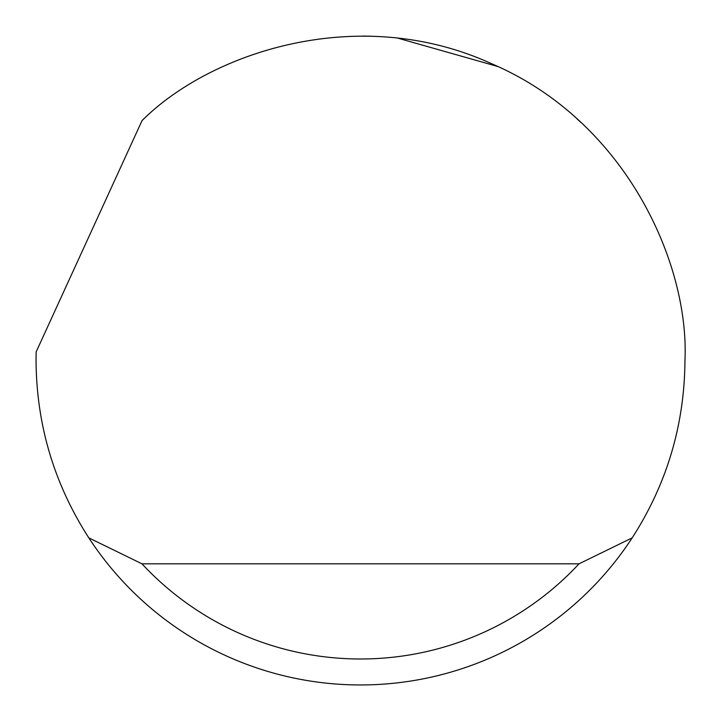<?xml version="1.0" encoding="UTF-8"?>
<svg xmlns="http://www.w3.org/2000/svg" width="721" height="721" viewBox="0 0 721 721"><rect width="100%" height="100%" fill="white"/><g stroke="black" fill="none" stroke-linecap="round" stroke-linejoin="round"><path stroke-width="1.08" d="M142.037 120.614C210.108 52.534 358.247 2.74 491.623 63.727C626.531 121.281 689.456 264.328 684.95 360.5C684.526 424.732 666.934 483.854 632.182 537.866A324.45 324.45 0 0 1 88.818 537.866C54.066 483.854 36.474 424.732 36.05 360.5L36.167 351.848L142.037 120.614M363.393 36.059L371.973 36.248M398.136 38.24L497.67 66.467M577.034 118.884L581.081 122.57M88.818 537.866L141.965 563.822L579.035 563.822L632.182 537.866M141.965 563.822A298.494 298.494 0 0 0 579.035 563.822"/></g></svg>
